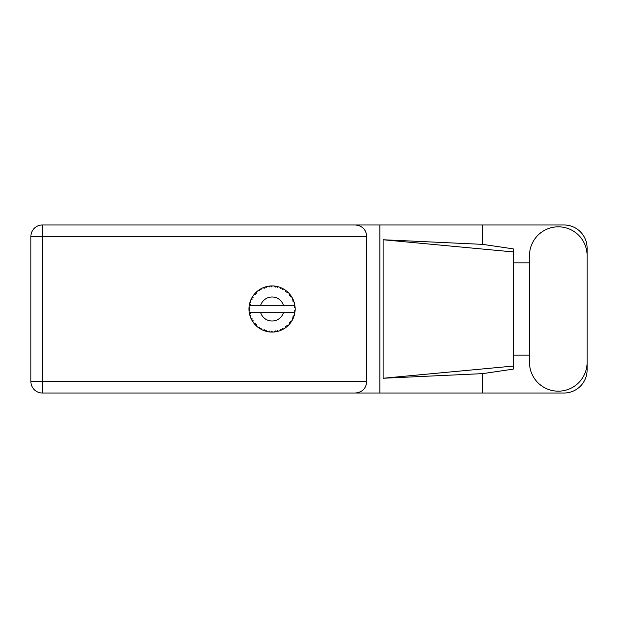 <?xml version="1.0" encoding="UTF-8"?>
<svg xmlns="http://www.w3.org/2000/svg" width="618" height="618" viewBox="0 0 618 618"><rect width="100%" height="100%" fill="white"/><g stroke="black" fill="none" stroke-linecap="round" stroke-linejoin="round"><path stroke-width="0.93" d="M529.487 362.364A28.807 28.807 0 0 0 558.293 391.171A28.807 28.807 0 0 0 587.1 362.364L587.1 255.636A28.807 28.807 0 0 0 558.293 226.829A28.807 28.807 0 0 0 529.487 255.636L529.487 362.364M587.1 355.165L587.1 369.935A23.082 23.082 0 0 1 564.018 393.017L42.348 393.017L42.348 381.569L366.798 381.569C366.072 388.475 362.256 392.291 355.35 393.017M529.487 355.165L513.234 355.165L513.234 369.139L482.658 373.635L482.658 393.017M482.658 373.635L383.121 378.247L383.121 239.753L513.234 251.928L513.234 248.861L482.658 244.365L482.658 224.983L564.018 224.983A23.082 23.082 0 0 1 587.1 248.065L587.1 262.835M383.121 378.247L513.234 366.072L513.234 251.928L513.234 262.835L529.487 262.835M482.658 244.365L383.121 239.753M482.658 224.983L379.854 224.983L379.854 393.017M366.798 236.431L42.348 236.431L42.348 381.569L30.9 381.569A11.448 11.448 0 0 0 42.348 393.017A11.448 11.448 0 0 1 30.9 381.569L30.9 236.431A11.448 11.448 0 0 1 42.348 224.983L355.35 224.983C362.256 225.709 366.072 229.525 366.798 236.431L366.798 381.569M379.854 224.983L355.35 224.983M513.234 262.835L513.234 355.165M292.978 318.772L293.442 317.722A23.082 23.082 0 0 0 293.62 317.273L294.199 315.559A23.082 23.082 0 0 0 294.624 313.913L294.94 312.129A23.082 23.082 0 0 0 294.995 311.657L295.134 309.85A23.082 23.082 0 0 0 295.134 308.15L295.134 308.027M293.983 312.693L283.492 312.693A12.005 12.005 0 0 1 260.649 312.693L249.286 312.693A23.082 23.082 0 0 0 249.286 312.731L249.309 312.847M249.456 313.658L249.649 314.508L250.398 313.643L249.286 312.731L249.649 314.508A23.082 23.082 0 0 0 249.772 314.971L250.305 316.702A23.082 23.082 0 0 0 250.931 318.278L250.985 318.394M251.147 318.749L251.727 319.908L252.237 318.88L251.062 318.579M251.418 319.321L251.727 319.908A23.082 23.082 0 0 0 251.959 320.333L251.966 320.348M263.052 330.221L264.705 330.877L264.373 329.78L263.013 330.236L263.863 330.576M264.342 330.754L264.705 330.877A23.082 23.082 0 0 0 265.161 331.024L266.914 331.503L266.072 330.336L265.184 331.032M266.891 331.464L266.914 331.503A23.082 23.082 0 0 0 268.575 331.82L269.062 331.889M269.996 331.99L269.788 331.039L268.575 331.82L269.919 331.982M269.718 331.959L270.375 332.02A23.082 23.082 0 0 0 270.862 332.051L270.923 332.051M270.622 332.036L272.669 332.075L271.572 331.155L270.862 332.051L271.287 332.067M272.515 332.075L272.638 332.051A23.082 23.082 0 0 0 274.361 331.966L274.485 331.959M274.361 331.966L276.153 331.719L275.342 330.916L274.361 331.966L275.018 331.889M275.566 331.812L276.153 331.719A23.082 23.082 0 0 0 276.632 331.627L277.049 331.542M277.096 330.584L276.632 331.627L278.386 331.202L277.096 330.584M278.386 331.202A23.082 23.082 0 0 0 280 330.676L280.116 330.63M280 330.676L281.677 329.989L280.688 329.417L280.039 330.661M281.182 330.205L281.677 329.989A23.082 23.082 0 0 0 282.117 329.78L282.171 329.757M282.117 329.78L283.708 328.93L282.302 328.652L282.117 329.78L282.496 329.595M283.708 328.93A23.082 23.082 0 0 0 285.145 328.019L285.246 327.949M285.145 328.019L286.597 326.937L285.493 326.628L285.145 328.019L286.01 327.401M286.072 327.347L286.597 326.937A23.082 23.082 0 0 0 286.968 326.628L287.015 326.59M286.968 326.628L288.305 325.408L286.868 325.493L287.115 326.497M288.305 325.408A23.082 23.082 0 0 0 289.463 324.172L289.548 324.079M289.463 324.172L290.599 322.758L289.456 322.735L289.463 324.172L289.796 323.778M290.197 323.291L290.599 322.758A23.082 23.082 0 0 0 290.885 322.372L290.916 322.326M290.885 322.372L291.874 320.858L290.506 321.29L291.001 322.21M291.874 320.858A23.082 23.082 0 0 0 292.693 319.367L292.747 319.259M293.148 318.409L293.442 317.722L292.322 317.984L292.839 319.058M294.199 315.559L292.986 316.323L293.643 317.219M293.944 312.693L294.647 313.797M250.305 316.702L250.846 315.373L249.788 315.033M251.959 320.333L252.909 321.87L253.094 320.448L252.059 320.503M252.916 321.831L252.909 321.87A23.082 23.082 0 0 0 253.905 323.245L255.079 324.628L255.319 323.508L253.905 323.245L255.079 324.628A23.082 23.082 0 0 0 255.404 324.975L255.419 324.991M255.404 324.975L256.709 326.234L256.54 324.805L255.543 325.122M256.702 326.188L256.709 326.234A23.082 23.082 0 0 0 258.015 327.316L259.498 328.359L259.452 327.216L258.015 327.316L259.498 328.359A23.082 23.082 0 0 0 259.9 328.614L260.078 328.722M260.958 328.173L259.9 328.614L261.476 329.51L260.958 328.173M261.46 329.471L261.476 329.51A23.082 23.082 0 0 0 263.013 330.236L263.392 330.391M263.886 330.584L264.272 330.723M252.144 297.343L251.959 297.667A23.082 23.082 0 0 0 251.727 298.092L250.931 299.722A23.082 23.082 0 0 0 250.305 301.298L249.772 303.029A23.082 23.082 0 0 0 249.649 303.492L249.286 305.269A23.082 23.082 0 0 0 249.286 305.307A23.082 23.082 0 0 0 249.077 306.953L248.984 308.761A23.082 23.082 0 0 0 248.984 309.239L248.984 309.301M249 308.166L248.984 308.761L249.935 307.903L249.062 307.076M249.649 314.508L249.402 313.349M249.402 313.388L249.494 313.828M248.984 308.761L249.046 307.293M249.046 307.362L249.077 306.953M249.919 302.503L249.772 303.029L250.846 302.627L250.267 301.414M249.039 310.607L249.008 310.027M249.108 311.016L249.935 310.097L248.984 309.239L249.077 311.047A23.082 23.082 0 0 0 249.286 312.693M249.772 314.971L249.888 315.389M250.97 318.301L251.727 319.908M249.324 305.238L250.398 304.357L249.633 303.554M249.772 303.029L250.197 301.623M255.674 292.747L255.404 293.025A23.082 23.082 0 0 0 255.079 293.372L253.905 294.755A23.082 23.082 0 0 0 252.909 296.13L252.19 297.258M252.26 297.158L251.959 297.667L253.094 297.552L252.662 296.493M248.984 309.239L249.008 310.012M249.286 312.731L249.456 313.627M250.305 301.298L250.143 301.785M250.97 299.699L252.237 299.12L251.696 298.146M251.433 298.664L251.086 299.375M252.654 296.516L252.329 297.026M256.362 292.082L255.728 292.693M261.028 288.73L259.9 289.386A23.082 23.082 0 0 0 259.498 289.641L258.015 290.684A23.082 23.082 0 0 0 256.709 291.766L256.617 291.851M249.502 304.156L249.355 304.89M253.944 294.747L255.319 294.492L255.033 293.419M256.169 292.26L255.404 293.025L256.54 293.195L256.709 291.766L256.192 292.244M255.404 293.025L256.455 291.997M266.265 286.659L265.161 286.976A23.082 23.082 0 0 0 264.705 287.123L263.013 287.764A23.082 23.082 0 0 0 261.476 288.49L261.368 288.544M294.84 312.793L294.94 312.129L294.137 312.693M295.134 309.85L294.16 310.684L295.002 311.596M295.049 306.814L295.134 308.15L294.995 306.343L294.16 307.316L295.118 307.725M295.033 306.706L294.995 306.343A23.082 23.082 0 0 0 294.94 305.871L294.925 305.81M293.983 305.307L294.94 305.871L294.879 305.446M258.015 290.684L259.452 290.784L259.444 289.672M260.139 289.239L260.958 289.827L261.175 288.652M261.113 288.683L260.472 289.039M271.232 285.933L270.862 285.949A23.082 23.082 0 0 0 270.375 285.979L268.575 286.18A23.082 23.082 0 0 0 266.914 286.497L266.791 286.528M249.286 305.307L283.492 305.307A12.005 12.005 0 0 0 260.649 305.307M283.492 305.307L294.137 305.307M294.94 305.871L294.624 304.087L293.944 305.307M294.624 304.087A23.082 23.082 0 0 0 294.199 302.441L294.16 302.326M293.913 301.545L293.62 300.727L292.986 301.677L294.106 302.132M294.16 302.418L293.62 300.727A23.082 23.082 0 0 0 293.442 300.278L293.272 299.885M292.322 300.016L293.442 300.278L292.693 298.633L292.322 300.016M292.677 298.672L292.693 298.633A23.082 23.082 0 0 0 291.874 297.142L291.812 297.034M291.101 295.945L290.506 296.71L291.874 297.142L291.603 296.71M291.047 295.86L290.885 295.628A23.082 23.082 0 0 0 290.599 295.242L290.56 295.188M290.599 295.242L289.463 293.828L289.456 295.265L290.475 295.08M289.463 293.828A23.082 23.082 0 0 0 288.305 292.592L288.212 292.507M286.868 292.507L288.305 292.592L286.968 291.372L286.868 292.507M287.254 291.619L286.968 291.372A23.082 23.082 0 0 0 286.597 291.063L286.543 291.024M285.23 290.043L285.493 291.372L286.435 290.939M285.145 289.981A23.082 23.082 0 0 0 283.708 289.07L283.608 289.008M283.137 288.745L282.117 288.22L282.302 289.348L283.708 289.07L283.268 288.815M283.708 289.07L282.117 288.22A23.082 23.082 0 0 0 281.677 288.011L281.623 287.988M280.101 287.362L280.688 288.583L281.491 287.934M280 287.324A23.082 23.082 0 0 0 278.386 286.798L278.27 286.767M276.995 286.451L277.096 287.416L278.386 286.798L277.891 286.667M277.752 286.628L276.632 286.373A23.082 23.082 0 0 0 276.153 286.281L276.099 286.273M274.516 286.049L275.342 287.084L275.96 286.25M274.361 286.034A23.082 23.082 0 0 0 272.669 285.925L272.546 285.925M272.005 285.918L270.862 285.949L271.572 286.845L272.26 285.918M268.575 286.18L269.788 286.961L270.313 285.987M265.516 286.868L266.072 287.664L266.914 286.497L266.435 286.613M263.013 287.764L264.373 288.22L264.651 287.146M252.916 296.169L251.959 297.667M256.709 291.766L255.875 292.553M260.997 288.745L260.572 288.985M266.389 286.628L265.547 286.86M265.161 286.976L266.597 286.574M272.345 285.918L271.287 285.933M261.46 288.529L259.9 289.386M264.705 287.123L264.303 287.262M278.386 286.798L277.049 286.458M266.914 286.497L265.802 286.783M270.375 285.979L268.992 286.126M272.121 285.918L271.557 285.925M276.632 286.373L278.077 286.713M272.615 285.925L270.862 285.949M275.52 286.18L274.74 286.072M277.861 286.659L277.389 286.536M282.117 288.22L283.43 288.907M287.826 292.129L287.316 291.673M276.153 286.281L274.423 286.041M280.958 287.694L280.302 287.44M283.237 288.799L282.805 288.567M287.524 291.858L286.968 291.372M291.874 297.142L291.124 295.976M281.677 288.011L280.024 287.362M290.885 295.628L291.704 296.864M286.597 291.063L285.153 290.02M288.305 292.592L287.47 291.804M293.844 301.352L293.643 300.781M294.06 302.001L293.921 301.569M295.103 307.486L295.064 307.046M295.11 310.29L295.072 310.869M294.94 312.129L294.686 313.596M295.103 308.127L294.995 306.343M294.995 311.657L295.072 310.893M294.624 313.913L294.724 313.411M293.836 316.671L294.091 315.922M293.179 318.332L292.917 318.911M292.932 318.88L293.133 318.432M290.599 322.758L289.819 323.755M292.677 319.328L293.442 317.722M285.176 327.996L285.562 327.725M260.649 312.693L283.492 312.693M285.153 327.98L286.597 326.937M277.258 331.495L277.66 331.395M274.4 331.966L274.987 331.897M280.024 330.638L281.677 329.989M277.636 331.402L278.023 331.302M269.039 331.881L269.633 331.951M274.392 331.936L276.153 331.719M269.124 331.897L269.602 331.951M264.079 330.653L264.705 330.877M270.862 332.051L272.615 332.075M268.637 331.827L270.375 332.02M265.779 331.209L266.327 331.356M263.523 330.445L263.971 330.615M258.942 327.988L259.498 328.359M254.631 324.126L255.079 324.628M30.9 236.431L42.348 236.431L42.348 224.983"/></g></svg>
